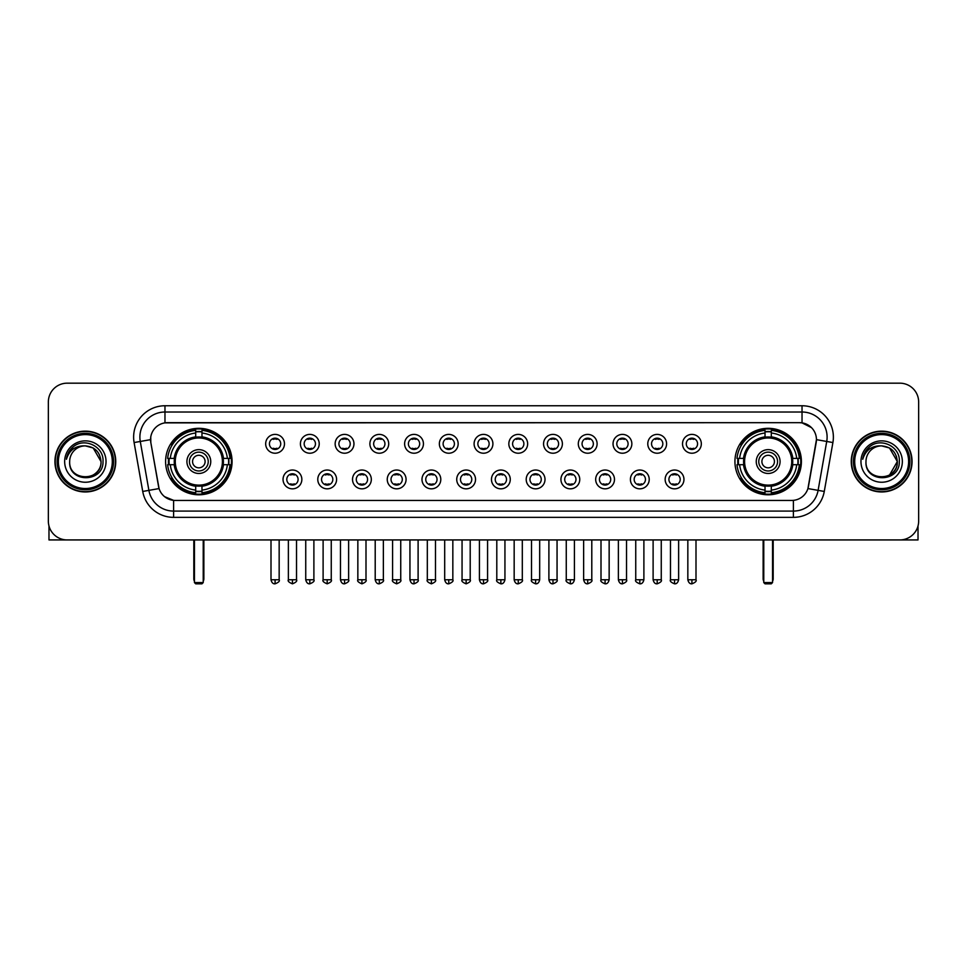 <?xml version="1.0" encoding="UTF-8"?>
<svg xmlns="http://www.w3.org/2000/svg" width="967" height="967" viewBox="0 0 967 967"><rect width="100%" height="100%" fill="white"/><g stroke="black" fill="none" stroke-linecap="round" stroke-linejoin="round"><path stroke-width="1.45" d="M734.932 461.549A33.229 33.229 0 0 0 768.161 494.79A33.229 33.229 0 0 0 801.401 461.549A33.229 33.229 0 0 0 768.161 428.321A33.229 33.229 0 0 0 734.932 461.549M165.599 461.549A33.229 33.229 0 0 0 198.839 494.79A33.229 33.229 0 0 0 232.068 461.549A33.229 33.229 0 0 0 198.839 428.321A33.229 33.229 0 0 0 165.599 461.549M301.849 479.427A9.404 9.404 0 0 1 292.445 488.831A9.404 9.404 0 0 1 283.041 479.427A9.404 9.404 0 0 1 292.445 470.022A9.404 9.404 0 0 1 301.849 479.427M286.8 479.427A5.645 5.645 0 0 0 292.445 485.071A5.645 5.645 0 0 0 298.09 479.427A5.645 5.645 0 0 0 292.445 473.782A5.645 5.645 0 0 0 286.8 479.427M336.589 479.427A9.404 9.404 0 0 1 327.184 488.831A9.404 9.404 0 0 1 317.78 479.427A9.404 9.404 0 0 1 327.184 470.022A9.404 9.404 0 0 1 336.589 479.427M321.54 479.427A5.645 5.645 0 0 0 327.184 485.071A5.645 5.645 0 0 0 332.829 479.427A5.645 5.645 0 0 0 327.184 473.782A5.645 5.645 0 0 0 321.54 479.427M371.328 479.427A9.404 9.404 0 0 1 361.924 488.831A9.404 9.404 0 0 1 352.52 479.427A9.404 9.404 0 0 1 361.924 470.022A9.404 9.404 0 0 1 371.328 479.427M356.279 479.427A5.645 5.645 0 0 0 361.924 485.071A5.645 5.645 0 0 0 367.569 479.427A5.645 5.645 0 0 0 361.924 473.782A5.645 5.645 0 0 0 356.279 479.427M406.067 479.427A9.404 9.404 0 0 1 396.663 488.831A9.404 9.404 0 0 1 387.247 479.427A9.404 9.404 0 0 1 396.663 470.022A9.404 9.404 0 0 1 406.067 479.427M391.019 479.427A5.645 5.645 0 0 0 396.663 485.071A5.645 5.645 0 0 0 402.296 479.427A5.645 5.645 0 0 0 396.663 473.782A5.645 5.645 0 0 0 391.019 479.427M440.795 479.427A9.404 9.404 0 0 1 431.391 488.831A9.404 9.404 0 0 1 421.987 479.427A9.404 9.404 0 0 1 431.391 470.022A9.404 9.404 0 0 1 440.795 479.427M425.746 479.427A5.645 5.645 0 0 0 431.391 485.071A5.645 5.645 0 0 0 437.036 479.427A5.645 5.645 0 0 0 431.391 473.782A5.645 5.645 0 0 0 425.746 479.427M475.534 479.427A9.404 9.404 0 0 1 466.13 488.831A9.404 9.404 0 0 1 456.726 479.427A9.404 9.404 0 0 1 466.13 470.022A9.404 9.404 0 0 1 475.534 479.427M460.485 479.427A5.645 5.645 0 0 0 466.13 485.071A5.645 5.645 0 0 0 471.775 479.427A5.645 5.645 0 0 0 466.13 473.782A5.645 5.645 0 0 0 460.485 479.427M510.274 479.427A9.404 9.404 0 0 1 500.87 488.831A9.404 9.404 0 0 1 491.466 479.427A9.404 9.404 0 0 1 500.87 470.022A9.404 9.404 0 0 1 510.274 479.427M495.225 479.427A5.645 5.645 0 0 0 500.87 485.071A5.645 5.645 0 0 0 506.515 479.427A5.645 5.645 0 0 0 500.87 473.782A5.645 5.645 0 0 0 495.225 479.427M545.013 479.427A9.404 9.404 0 0 1 535.609 488.831A9.404 9.404 0 0 1 526.205 479.427A9.404 9.404 0 0 1 535.609 470.022A9.404 9.404 0 0 1 545.013 479.427M529.964 479.427A5.645 5.645 0 0 0 535.609 485.071A5.645 5.645 0 0 0 541.254 479.427A5.645 5.645 0 0 0 535.609 473.782A5.645 5.645 0 0 0 529.964 479.427M579.753 479.427A9.404 9.404 0 0 1 570.337 488.831A9.404 9.404 0 0 1 560.933 479.427A9.404 9.404 0 0 1 570.337 470.022A9.404 9.404 0 0 1 579.753 479.427M564.704 479.427A5.645 5.645 0 0 0 570.337 485.071A5.645 5.645 0 0 0 575.981 479.427A5.645 5.645 0 0 0 570.337 473.782A5.645 5.645 0 0 0 564.704 479.427M614.48 479.427A9.404 9.404 0 0 1 605.076 488.831A9.404 9.404 0 0 1 595.672 479.427A9.404 9.404 0 0 1 605.076 470.022A9.404 9.404 0 0 1 614.48 479.427M599.431 479.427A5.645 5.645 0 0 0 605.076 485.071A5.645 5.645 0 0 0 610.721 479.427A5.645 5.645 0 0 0 605.076 473.782A5.645 5.645 0 0 0 599.431 479.427M649.22 479.427A9.404 9.404 0 0 1 639.816 488.831A9.404 9.404 0 0 1 630.411 479.427A9.404 9.404 0 0 1 639.816 470.022A9.404 9.404 0 0 1 649.22 479.427M634.171 479.427A5.645 5.645 0 0 0 639.816 485.071A5.645 5.645 0 0 0 645.46 479.427A5.645 5.645 0 0 0 639.816 473.782A5.645 5.645 0 0 0 634.171 479.427M683.959 479.427A9.404 9.404 0 0 1 674.555 488.831A9.404 9.404 0 0 1 665.151 479.427A9.404 9.404 0 0 1 674.555 470.022A9.404 9.404 0 0 1 683.959 479.427M668.91 479.427A5.645 5.645 0 0 0 674.555 485.071A5.645 5.645 0 0 0 680.2 479.427A5.645 5.645 0 0 0 674.555 473.782A5.645 5.645 0 0 0 668.91 479.427M284.479 443.805A9.404 9.404 0 0 1 275.075 453.221A9.404 9.404 0 0 1 265.671 443.805A9.404 9.404 0 0 1 275.075 434.401A9.404 9.404 0 0 1 284.479 443.805M269.43 443.805A5.645 5.645 0 0 0 275.075 449.45A5.645 5.645 0 0 0 280.72 443.805A5.645 5.645 0 0 0 275.075 438.172A5.645 5.645 0 0 0 269.43 443.805M319.219 443.805A9.404 9.404 0 0 1 309.815 453.221A9.404 9.404 0 0 1 300.411 443.805A9.404 9.404 0 0 1 309.815 434.401A9.404 9.404 0 0 1 319.219 443.805M304.17 443.805A5.645 5.645 0 0 0 309.815 449.45A5.645 5.645 0 0 0 315.46 443.805A5.645 5.645 0 0 0 309.815 438.172A5.645 5.645 0 0 0 304.17 443.805M353.958 443.805A9.404 9.404 0 0 1 344.554 453.221A9.404 9.404 0 0 1 335.15 443.805A9.404 9.404 0 0 1 344.554 434.401A9.404 9.404 0 0 1 353.958 443.805M338.909 443.805A5.645 5.645 0 0 0 344.554 449.45A5.645 5.645 0 0 0 350.199 443.805A5.645 5.645 0 0 0 344.554 438.172A5.645 5.645 0 0 0 338.909 443.805M388.698 443.805A9.404 9.404 0 0 1 379.294 453.221A9.404 9.404 0 0 1 369.89 443.805A9.404 9.404 0 0 1 379.294 434.401A9.404 9.404 0 0 1 388.698 443.805M373.649 443.805A5.645 5.645 0 0 0 379.294 449.45A5.645 5.645 0 0 0 384.939 443.805A5.645 5.645 0 0 0 379.294 438.172A5.645 5.645 0 0 0 373.649 443.805M423.437 443.805A9.404 9.404 0 0 1 414.021 453.221A9.404 9.404 0 0 1 404.617 443.805A9.404 9.404 0 0 1 414.021 434.401A9.404 9.404 0 0 1 423.437 443.805M408.388 443.805A5.645 5.645 0 0 0 414.021 449.45A5.645 5.645 0 0 0 419.666 443.805A5.645 5.645 0 0 0 414.021 438.172A5.645 5.645 0 0 0 408.388 443.805M458.165 443.805A9.404 9.404 0 0 1 448.761 453.221A9.404 9.404 0 0 1 439.356 443.805A9.404 9.404 0 0 1 448.761 434.401A9.404 9.404 0 0 1 458.165 443.805M443.116 443.805A5.645 5.645 0 0 0 448.761 449.45A5.645 5.645 0 0 0 454.405 443.805A5.645 5.645 0 0 0 448.761 438.172A5.645 5.645 0 0 0 443.116 443.805M492.904 443.805A9.404 9.404 0 0 1 483.5 453.221A9.404 9.404 0 0 1 474.096 443.805A9.404 9.404 0 0 1 483.5 434.401A9.404 9.404 0 0 1 492.904 443.805M477.855 443.805A5.645 5.645 0 0 0 483.5 449.45A5.645 5.645 0 0 0 489.145 443.805A5.645 5.645 0 0 0 483.5 438.172A5.645 5.645 0 0 0 477.855 443.805M527.644 443.805A9.404 9.404 0 0 1 518.239 453.221A9.404 9.404 0 0 1 508.835 443.805A9.404 9.404 0 0 1 518.239 434.401A9.404 9.404 0 0 1 527.644 443.805M512.595 443.805A5.645 5.645 0 0 0 518.239 449.45A5.645 5.645 0 0 0 523.884 443.805A5.645 5.645 0 0 0 518.239 438.172A5.645 5.645 0 0 0 512.595 443.805M562.383 443.805A9.404 9.404 0 0 1 552.979 453.221A9.404 9.404 0 0 1 543.563 443.805A9.404 9.404 0 0 1 552.979 434.401A9.404 9.404 0 0 1 562.383 443.805M547.334 443.805A5.645 5.645 0 0 0 552.979 449.45A5.645 5.645 0 0 0 558.612 443.805A5.645 5.645 0 0 0 552.979 438.172A5.645 5.645 0 0 0 547.334 443.805M597.11 443.805A9.404 9.404 0 0 1 587.706 453.221A9.404 9.404 0 0 1 578.302 443.805A9.404 9.404 0 0 1 587.706 434.401A9.404 9.404 0 0 1 597.11 443.805M582.061 443.805A5.645 5.645 0 0 0 587.706 449.45A5.645 5.645 0 0 0 593.351 443.805A5.645 5.645 0 0 0 587.706 438.172A5.645 5.645 0 0 0 582.061 443.805M631.85 443.805A9.404 9.404 0 0 1 622.446 453.221A9.404 9.404 0 0 1 613.042 443.805A9.404 9.404 0 0 1 622.446 434.401A9.404 9.404 0 0 1 631.85 443.805M616.801 443.805A5.645 5.645 0 0 0 622.446 449.45A5.645 5.645 0 0 0 628.091 443.805A5.645 5.645 0 0 0 622.446 438.172A5.645 5.645 0 0 0 616.801 443.805M666.589 443.805A9.404 9.404 0 0 1 657.185 453.221A9.404 9.404 0 0 1 647.781 443.805A9.404 9.404 0 0 1 657.185 434.401A9.404 9.404 0 0 1 666.589 443.805M651.54 443.805A5.645 5.645 0 0 0 657.185 449.45A5.645 5.645 0 0 0 662.83 443.805A5.645 5.645 0 0 0 657.185 438.172A5.645 5.645 0 0 0 651.54 443.805M701.329 443.805A9.404 9.404 0 0 1 691.925 453.221A9.404 9.404 0 0 1 682.521 443.805A9.404 9.404 0 0 1 691.925 434.401A9.404 9.404 0 0 1 701.329 443.805M686.28 443.805A5.645 5.645 0 0 0 691.925 449.45A5.645 5.645 0 0 0 697.57 443.805A5.645 5.645 0 0 0 691.925 438.172A5.645 5.645 0 0 0 686.28 443.805M142.729 491.454L134.099 442.548A31.355 31.355 0 0 1 164.97 405.753L802.03 405.753A31.355 31.355 0 0 1 832.901 442.548L824.271 491.454A31.355 31.355 0 0 1 793.399 517.357L173.601 517.357A31.355 31.355 0 0 1 142.729 491.454L148.894 490.366L140.275 441.46A25.082 25.082 0 0 1 164.97 412.015L802.03 412.015A25.082 25.082 0 0 1 826.725 441.46L818.106 490.366A25.082 25.082 0 0 1 793.399 511.084L173.601 511.084A25.082 25.082 0 0 1 148.894 490.366L159.071 488.565L150.816 442.548A16.935 16.935 0 0 1 167.484 422.676L799.516 422.676A16.935 16.935 0 0 1 816.184 442.548L808.448 486.437A16.935 16.935 0 0 1 791.78 500.435L175.22 500.435A16.935 16.935 0 0 1 158.552 486.437L150.816 442.548L150.743 437.096M168.584 464.692A30.412 30.412 0 0 1 168.584 458.418M737.918 464.692A30.412 30.412 0 0 1 737.918 458.418M54.938 461.549A30.412 30.412 0 0 0 85.35 491.961A30.412 30.412 0 0 0 115.75 461.549A30.412 30.412 0 0 0 85.35 431.149A30.412 30.412 0 0 0 54.938 461.549M851.25 461.549A30.412 30.412 0 0 0 881.65 491.961A30.412 30.412 0 0 0 912.062 461.549A30.412 30.412 0 0 0 881.65 431.149A30.412 30.412 0 0 0 851.25 461.549M164.97 405.753L164.97 422.869L799.516 422.676L802.03 422.869L811.482 427.632M791.78 500.435L175.22 500.435M173.601 517.357L173.601 500.35L164.559 496.651M832.901 442.548L816.45 439.647L807.928 488.565L824.271 491.454M918.65 401.982A18.808 18.808 0 0 0 899.842 383.174L67.158 383.174A18.808 18.808 0 0 0 48.35 401.982L48.35 521.116A18.808 18.808 0 0 0 67.158 539.937L899.842 539.937A18.808 18.808 0 0 0 918.65 521.116L918.65 401.982L918.65 521.116M48.35 401.982L48.35 521.116M899.842 383.174L67.158 383.174M67.158 539.937L899.842 539.937M48.979 525.939L48.979 539.937L121.709 539.937M112.305 461.549A26.967 26.967 0 0 0 85.35 434.594A26.967 26.967 0 0 0 58.383 461.549A26.967 26.967 0 0 0 85.35 488.516A26.967 26.967 0 0 0 112.305 461.549M113.562 461.549A28.212 28.212 0 0 0 85.35 433.337A28.212 28.212 0 0 0 57.126 461.549A28.212 28.212 0 0 0 85.35 489.773A28.212 28.212 0 0 0 113.562 461.549M115.436 461.549A30.098 30.098 0 0 0 85.35 431.463A30.098 30.098 0 0 0 55.252 461.549A30.098 30.098 0 0 0 85.35 491.647A30.098 30.098 0 0 0 115.436 461.549M101.015 461.549C100.084 452.036 94.863 446.802 85.35 445.884L93.183 447.975L101.015 461.549L93.183 447.975L85.35 445.884L93.183 447.975L101.015 461.549L93.183 447.975L85.35 445.884L93.183 447.975L101.015 461.549C101.982 481.771 68.705 481.771 69.672 461.549C68.27 483.307 103.735 482.823 102.998 461.549C104.158 446.621 84.6 437.132 73.323 446.754C69.394 450.042 67.086 454.212 66.409 459.277C69.37 449.933 75.68 445.473 85.35 445.884L93.183 447.975L101.015 461.549C101.982 481.771 68.705 481.771 69.672 461.549C68.705 481.771 101.982 481.771 101.015 461.549C101.982 481.771 68.705 481.771 69.672 461.549C68.705 481.771 101.982 481.771 101.015 461.549C101.982 481.771 68.705 481.771 69.672 461.549C68.705 481.771 101.982 481.771 101.015 461.549C101.982 481.771 68.705 481.771 69.672 461.549C68.705 481.771 101.982 481.771 101.015 461.549C101.982 481.771 68.705 481.771 69.672 461.549C68.705 481.771 101.982 481.771 101.015 461.549C101.982 481.771 68.705 481.771 69.672 461.549C68.705 481.771 101.982 481.771 101.015 461.549C101.982 481.771 68.705 481.771 69.672 461.549A15.677 15.677 0 0 1 85.35 445.884L93.183 447.975L101.015 461.549C101.644 473.721 86.003 481.808 76.453 474.471M64.656 461.549A20.694 20.694 0 0 0 85.35 482.243A20.694 20.694 0 0 0 106.032 461.549A20.694 20.694 0 0 0 85.35 440.867A20.694 20.694 0 0 0 64.656 461.549M73.323 446.754L68.693 452.254M68.415 452.786L68.826 452.024L68.415 452.786M223.208 464.692A24.574 24.574 0 0 0 201.97 437.181L201.97 437.181A24.574 24.574 0 0 0 174.459 464.692A24.574 24.574 0 0 0 223.208 464.692L223.208 464.692A24.574 24.574 0 0 1 201.97 485.93L201.97 490.1A28.72 28.72 0 0 0 227.378 464.692L230.025 464.692A31.355 31.355 0 0 1 201.97 492.747L201.97 490.1M169.213 464.692A29.784 29.784 0 0 1 169.213 458.418M201.97 431.935A29.784 29.784 0 0 0 195.697 431.935M228.454 458.418A29.784 29.784 0 0 1 228.454 464.692M227.378 458.418L230.025 458.418A31.355 31.355 0 0 0 201.97 430.363L201.97 436.879A24.876 24.876 0 0 1 223.51 458.418L227.378 458.418A28.72 28.72 0 0 0 201.97 433.011M170.289 464.692L167.642 464.692A31.355 31.355 0 0 0 195.697 492.747L195.697 486.232A24.876 24.876 0 0 1 174.157 464.692L170.289 464.692A28.72 28.72 0 0 0 195.697 490.1M227.378 464.692L223.51 464.692A24.876 24.876 0 0 1 201.97 486.232L201.97 485.93M174.459 464.692L174.459 464.692A24.574 24.574 0 0 0 195.697 485.93M201.97 491.176A29.784 29.784 0 0 1 195.697 491.176M195.697 433.011L195.697 430.363A31.355 31.355 0 0 0 167.642 458.418L174.157 458.418A24.876 24.876 0 0 1 195.697 436.879L195.697 433.011A28.72 28.72 0 0 0 170.289 458.418M222.41 461.549A23.571 23.571 0 0 1 198.839 485.132A23.571 23.571 0 0 1 175.257 461.549A23.571 23.571 0 0 1 198.839 437.978A23.571 23.571 0 0 1 222.41 461.549M210.746 461.549A11.918 11.918 0 0 0 198.839 449.643A11.918 11.918 0 0 0 186.921 461.549A11.918 11.918 0 0 0 198.839 473.467A11.918 11.918 0 0 0 210.746 461.549M208.243 461.549A9.404 9.404 0 0 0 198.839 452.145A9.404 9.404 0 0 0 189.423 461.549A9.404 9.404 0 0 0 198.839 470.965A9.404 9.404 0 0 0 208.243 461.549M205.101 461.549A6.273 6.273 0 0 1 198.839 467.823A6.273 6.273 0 0 1 192.566 461.549A6.273 6.273 0 0 1 198.839 455.288A6.273 6.273 0 0 1 205.101 461.549A6.273 6.273 0 0 1 198.839 467.823A6.273 6.273 0 0 1 192.566 461.549A6.273 6.273 0 0 1 198.839 455.288A6.273 6.273 0 0 1 205.101 461.549M172.452 444.627L170.966 444.627A32.6 32.6 0 0 1 231.439 461.549A32.6 32.6 0 0 1 170.966 478.484L172.452 478.484M194.44 539.937L194.44 582.569L203.227 582.569L203.227 539.937M194.44 582.569L195.697 583.826L201.97 583.826L203.227 582.569M792.541 464.692A24.574 24.574 0 0 0 771.303 437.181L771.303 437.181A24.574 24.574 0 0 0 743.792 464.692A24.574 24.574 0 0 0 792.541 464.692L792.541 464.692A24.574 24.574 0 0 1 771.303 485.93L771.303 490.1A28.72 28.72 0 0 0 796.711 464.692L799.358 464.692A31.355 31.355 0 0 1 771.303 492.747L771.303 490.1M738.546 464.692A29.784 29.784 0 0 1 738.546 458.418M771.303 431.935A29.784 29.784 0 0 0 765.03 431.935M797.787 458.418A29.784 29.784 0 0 1 797.787 464.692M796.711 458.418L799.358 458.418A31.355 31.355 0 0 0 771.303 430.363L771.303 436.879A24.876 24.876 0 0 1 792.843 458.418L796.711 458.418A28.72 28.72 0 0 0 771.303 433.011M739.622 464.692L736.975 464.692A31.355 31.355 0 0 0 765.03 492.747L765.03 486.232A24.876 24.876 0 0 1 743.49 464.692L739.622 464.692A28.72 28.72 0 0 0 765.03 490.1M796.711 464.692L792.843 464.692A24.876 24.876 0 0 1 771.303 486.232L771.303 485.93M743.792 464.692L743.792 464.692A24.574 24.574 0 0 0 765.03 485.93M771.303 491.176A29.784 29.784 0 0 1 765.03 491.176M765.03 433.011L765.03 430.363A31.355 31.355 0 0 0 736.975 458.418L743.49 458.418A24.876 24.876 0 0 1 765.03 436.879L765.03 433.011A28.72 28.72 0 0 0 739.622 458.418M791.743 461.549A23.571 23.571 0 0 1 768.161 485.132A23.571 23.571 0 0 1 744.59 461.549A23.571 23.571 0 0 1 768.161 437.978A23.571 23.571 0 0 1 791.743 461.549M780.079 461.549A11.918 11.918 0 0 0 768.161 449.643A11.918 11.918 0 0 0 756.254 461.549A11.918 11.918 0 0 0 768.161 473.467A11.918 11.918 0 0 0 780.079 461.549M777.577 461.549A9.404 9.404 0 0 0 768.161 452.145A9.404 9.404 0 0 0 758.757 461.549A9.404 9.404 0 0 0 768.161 470.965A9.404 9.404 0 0 0 777.577 461.549M774.434 461.549A6.273 6.273 0 0 1 768.161 467.823A6.273 6.273 0 0 1 761.899 461.549A6.273 6.273 0 0 1 768.161 455.288A6.273 6.273 0 0 1 774.434 461.549A6.273 6.273 0 0 1 768.161 467.823A6.273 6.273 0 0 1 761.899 461.549A6.273 6.273 0 0 1 768.161 455.288A6.273 6.273 0 0 1 774.434 461.549M741.774 444.627L740.299 444.627A32.6 32.6 0 0 1 800.773 461.549A32.6 32.6 0 0 1 740.299 478.484L741.774 478.484M763.773 539.937L763.773 582.569L772.56 582.569L772.56 539.937M763.773 582.569L765.03 583.826L771.303 583.826L772.56 582.569M273.202 449.135L273.202 448.241A4.811 4.811 0 0 0 276.961 448.241L276.961 449.135M276.961 438.486L276.961 439.381A4.811 4.811 0 0 0 273.202 439.381L273.202 438.486M307.941 449.135L307.941 448.241A4.811 4.811 0 0 0 311.7 448.241L311.7 449.135M311.7 438.486L311.7 439.381A4.811 4.811 0 0 0 307.941 439.381L307.941 438.486M342.669 449.135L342.669 448.241A4.811 4.811 0 0 0 346.44 448.241L346.44 449.135M346.44 438.486L346.44 439.381A4.811 4.811 0 0 0 342.669 439.381L342.669 438.486M377.408 449.135L377.408 448.241A4.811 4.811 0 0 0 381.167 448.241L381.167 449.135M381.167 438.486L381.167 439.381A4.811 4.811 0 0 0 377.408 439.381L377.408 438.486M412.147 449.135L412.147 448.241A4.811 4.811 0 0 0 415.907 448.241L415.907 449.135M415.907 438.486L415.907 439.381A4.811 4.811 0 0 0 412.147 439.381L412.147 438.486M446.887 449.135L446.887 448.241A4.811 4.811 0 0 0 450.646 448.241L450.646 449.135M450.646 438.486L450.646 439.381A4.811 4.811 0 0 0 446.887 439.381L446.887 438.486M481.614 449.135L481.614 448.241A4.811 4.811 0 0 0 485.386 448.241L485.386 449.135M485.386 438.486L485.386 439.381A4.811 4.811 0 0 0 481.614 439.381L481.614 438.486M516.354 449.135L516.354 448.241A4.811 4.811 0 0 0 520.113 448.241L520.113 449.135M520.113 438.486L520.113 439.381A4.811 4.811 0 0 0 516.354 439.381L516.354 438.486M551.093 449.135L551.093 448.241A4.811 4.811 0 0 0 554.853 448.241L554.853 449.135M554.853 438.486L554.853 439.381A4.811 4.811 0 0 0 551.093 439.381L551.093 438.486M585.833 449.135L585.833 448.241A4.811 4.811 0 0 0 589.592 448.241L589.592 449.135M589.592 438.486L589.592 439.381A4.811 4.811 0 0 0 585.833 439.381L585.833 438.486M620.56 449.135L620.56 448.241A4.811 4.811 0 0 0 624.331 448.241L624.331 449.135M624.331 438.486L624.331 439.381A4.811 4.811 0 0 0 620.56 439.381L620.56 438.486M655.3 449.135L655.3 448.241A4.811 4.811 0 0 0 659.059 448.241L659.059 449.135M659.059 438.486L659.059 439.381A4.811 4.811 0 0 0 655.3 439.381L655.3 438.486M690.039 449.135L690.039 448.241A4.811 4.811 0 0 0 693.798 448.241L693.798 449.135M693.798 438.486L693.798 439.381A4.811 4.811 0 0 0 690.039 439.381L690.039 438.486M290.571 484.745L290.571 483.851A4.811 4.811 0 0 0 294.331 483.851L294.331 484.745M294.331 474.108L294.331 475.002A4.811 4.811 0 0 0 290.571 475.002L290.571 474.108M325.299 484.745L325.299 483.851A4.811 4.811 0 0 0 329.07 483.851L329.07 484.745M329.07 474.108L329.07 475.002A4.811 4.811 0 0 0 325.299 475.002L325.299 474.108M360.038 484.745L360.038 483.851A4.811 4.811 0 0 0 363.797 483.851L363.797 484.745M363.797 474.108L363.797 475.002A4.811 4.811 0 0 0 360.038 475.002L360.038 474.108M394.778 484.745L394.778 483.851A4.811 4.811 0 0 0 398.537 483.851L398.537 484.745M398.537 474.108L398.537 475.002A4.811 4.811 0 0 0 394.778 475.002L394.778 474.108M429.517 484.745L429.517 483.851A4.811 4.811 0 0 0 433.276 483.851L433.276 484.745M433.276 474.108L433.276 475.002A4.811 4.811 0 0 0 429.517 475.002L429.517 474.108M464.245 484.745L464.245 483.851A4.811 4.811 0 0 0 468.016 483.851L468.016 484.745M468.016 474.108L468.016 475.002A4.811 4.811 0 0 0 464.245 475.002L464.245 474.108M498.984 484.745L498.984 483.851A4.811 4.811 0 0 0 502.755 483.851L502.755 484.745M502.755 474.108L502.755 475.002A4.811 4.811 0 0 0 498.984 475.002L498.984 474.108M533.724 484.745L533.724 483.851A4.811 4.811 0 0 0 537.483 483.851L537.483 484.745M537.483 474.108L537.483 475.002A4.811 4.811 0 0 0 533.724 475.002L533.724 474.108M568.463 484.745L568.463 483.851A4.811 4.811 0 0 0 572.222 483.851L572.222 484.745M572.222 474.108L572.222 475.002A4.811 4.811 0 0 0 568.463 475.002L568.463 474.108M603.203 484.745L603.203 483.851A4.811 4.811 0 0 0 606.962 483.851L606.962 484.745M606.962 474.108L606.962 475.002A4.811 4.811 0 0 0 603.203 475.002L603.203 474.108M637.93 484.745L637.93 483.851A4.811 4.811 0 0 0 641.701 483.851L641.701 484.745M641.701 474.108L641.701 475.002A4.811 4.811 0 0 0 637.93 475.002L637.93 474.108M672.669 484.745L672.669 483.851A4.811 4.811 0 0 0 676.429 483.851L676.429 484.745M676.429 474.108L676.429 475.002A4.811 4.811 0 0 0 672.669 475.002L672.669 474.108M918.021 525.939L918.021 539.937L845.291 539.937M908.617 461.549A26.967 26.967 0 0 0 881.65 434.594A26.967 26.967 0 0 0 854.695 461.549A26.967 26.967 0 0 0 881.65 488.516A26.967 26.967 0 0 0 908.617 461.549M909.874 461.549A28.212 28.212 0 0 0 881.65 433.337A28.212 28.212 0 0 0 853.438 461.549A28.212 28.212 0 0 0 881.65 489.773A28.212 28.212 0 0 0 909.874 461.549M911.748 461.549A30.098 30.098 0 0 0 881.65 431.463A30.098 30.098 0 0 0 851.564 461.549A30.098 30.098 0 0 0 881.65 491.647A30.098 30.098 0 0 0 911.748 461.549M896.409 456.243L897.328 461.549L889.495 447.975L881.65 445.884L889.495 447.975L897.328 461.549L889.495 447.975L881.65 445.884L889.495 447.975L897.328 461.549L889.495 447.975L881.65 445.884L889.495 447.975L897.328 461.549C898.295 481.771 865.018 481.771 865.985 461.549C864.583 483.307 900.047 482.823 899.31 461.549C900.47 446.621 880.913 437.132 869.635 446.754C865.707 450.042 863.398 454.212 862.721 459.277C865.683 449.933 871.992 445.473 881.65 445.884L889.495 447.975L897.328 461.549C898.295 481.771 865.018 481.771 865.985 461.549C865.018 481.771 898.295 481.771 897.328 461.549L889.495 475.135L897.328 461.549C898.295 481.771 865.018 481.771 865.985 461.549C865.018 481.771 898.295 481.771 897.328 461.549C898.295 481.771 865.018 481.771 865.985 461.549C865.018 481.771 898.295 481.771 897.328 461.549C898.295 481.771 865.018 481.771 865.985 461.549C865.018 481.771 898.295 481.771 897.328 461.549C898.295 481.771 865.018 481.771 865.985 461.549C865.018 481.771 898.295 481.771 897.328 461.549C898.295 481.771 865.018 481.771 865.985 461.549A15.677 15.677 0 0 1 881.65 445.884L889.495 447.975L897.328 461.549C897.956 473.721 882.315 481.808 872.766 474.471M881.65 445.884C891.175 446.802 896.397 452.036 897.328 461.549M860.968 461.549A20.694 20.694 0 0 0 881.65 482.243A20.694 20.694 0 0 0 902.344 461.549A20.694 20.694 0 0 0 881.65 440.867A20.694 20.694 0 0 0 860.968 461.549M869.635 446.754L865.006 452.254M864.728 452.786L865.139 452.024M802.03 405.753L802.03 422.869M134.099 442.548L140.275 441.46A25.082 25.082 0 0 1 139.889 437.096M140.275 441.46L150.55 439.647M793.399 500.35L793.399 517.357M193.823 539.937L193.823 578.81L194.44 578.81M198.839 467.823A6.273 6.273 0 0 1 192.566 461.549A6.273 6.273 0 0 1 198.839 455.288M203.227 578.81L203.856 578.81L203.856 539.937M195.697 491.454A30.062 30.062 0 0 0 201.97 491.454M228.732 464.692A30.062 30.062 0 0 0 228.732 458.418M201.97 431.657A30.062 30.062 0 0 0 195.697 431.657M763.144 539.937L763.144 578.81L763.773 578.81M772.56 578.81L773.177 578.81L773.177 539.937M765.03 491.454A30.062 30.062 0 0 0 771.303 491.454M798.065 464.692A30.062 30.062 0 0 0 798.065 458.418M771.303 431.657A30.062 30.062 0 0 0 765.03 431.657M275.075 579.753L271.002 579.753C271.715 582.654 273.069 584.008 275.075 583.826L275.075 579.753L279.161 579.753L279.161 539.937M309.815 579.753L305.741 579.753C306.454 582.654 307.808 584.008 309.815 583.826L309.815 579.753L313.888 579.753L313.888 539.937M344.554 579.753L340.481 579.753C341.194 582.654 342.548 584.008 344.554 583.826L344.554 579.753L348.628 579.753L348.628 539.937M379.294 579.753L375.208 579.753C375.921 582.654 377.287 584.008 379.294 583.826L379.294 579.753L383.367 579.753L383.367 539.937M414.021 579.753L409.948 579.753C410.661 582.654 412.027 584.008 414.021 583.826L414.021 579.753L418.107 579.753L418.107 539.937M448.761 579.753L444.687 579.753C445.4 582.654 446.754 584.008 448.761 583.826L448.761 579.753L452.834 579.753L452.834 539.937M483.5 579.753L479.427 579.753C480.14 582.654 481.493 584.008 483.5 583.826L483.5 579.753L487.573 579.753L487.573 539.937M518.239 579.753L514.166 579.753C514.867 582.654 516.233 584.008 518.239 583.826L518.239 579.753L522.313 579.753L522.313 539.937M552.979 579.753L548.893 579.753C549.607 582.654 550.972 584.008 552.979 583.826L552.979 579.753L557.052 579.753L557.052 539.937M587.706 579.753L583.633 579.753C584.346 582.654 585.7 584.008 587.706 583.826L587.706 579.753L591.792 579.753L591.792 539.937M622.446 579.753L618.372 579.753C619.085 582.654 620.439 584.008 622.446 583.826L622.446 579.753L626.519 579.753L626.519 539.937M657.185 579.753L653.112 579.753C653.825 582.654 655.179 584.008 657.185 583.826L657.185 579.753L661.259 579.753L661.259 539.937M691.925 579.753L687.839 579.753C688.552 582.654 689.918 584.008 691.925 583.826L691.925 579.753L695.998 579.753L695.998 539.937M292.445 579.753L288.371 579.753C287.55 581.046 288.903 582.412 292.445 583.826L292.445 579.753L296.518 579.753L296.518 539.937M327.184 579.753L323.111 579.753C322.277 581.046 323.643 582.412 327.184 583.826L327.184 579.753L331.258 579.753L331.258 539.937M361.924 579.753L357.85 579.753C357.016 581.046 358.382 582.412 361.924 583.826L361.924 579.753L365.997 579.753L365.997 539.937M396.663 579.753L392.578 579.753C391.756 581.046 393.11 582.412 396.663 583.826L396.663 579.753L400.737 579.753L400.737 539.937M431.391 579.753L427.317 579.753C426.495 581.046 427.849 582.412 431.391 583.826L431.391 579.753L435.476 579.753L435.476 539.937M466.13 579.753L462.057 579.753C461.235 581.046 462.589 582.412 466.13 583.826L466.13 579.753L470.204 579.753L470.204 539.937M500.87 579.753L496.796 579.753C495.962 581.046 497.328 582.412 500.87 583.826L500.87 579.753L504.943 579.753L504.943 539.937M535.609 579.753L531.524 579.753C530.702 581.046 532.055 582.412 535.609 583.826L535.609 579.753L539.683 579.753L539.683 539.937M570.337 579.753L566.263 579.753C565.441 581.046 566.795 582.412 570.337 583.826L570.337 579.753L574.422 579.753L574.422 539.937M605.076 579.753L601.003 579.753C600.181 581.046 601.534 582.412 605.076 583.826L605.076 579.753L609.15 579.753L609.15 539.937M639.816 579.753L635.742 579.753C634.908 581.046 636.274 582.412 639.816 583.826L639.816 579.753L643.889 579.753L643.889 539.937M674.555 579.753L670.482 579.753C669.648 581.046 671.013 582.412 674.555 583.826L674.555 579.753L678.629 579.753L678.629 539.937M193.823 578.81A5.016 5.016 0 0 0 194.44 581.24M203.227 581.24A5.016 5.016 0 0 0 203.856 578.81M763.144 578.81A5.016 5.016 0 0 0 763.773 581.24M772.56 581.24A5.016 5.016 0 0 0 773.177 578.81M271.002 579.753L271.002 539.937M279.161 579.753C279.983 581.046 278.629 582.412 275.075 583.826M305.741 579.753L305.741 539.937M313.888 579.753C314.722 581.046 313.356 582.412 309.815 583.826M340.481 579.753L340.481 539.937M348.628 579.753C349.45 581.046 348.096 582.412 344.554 583.826M375.208 579.753L375.208 539.937M383.367 579.753C384.189 581.046 382.835 582.412 379.294 583.826M409.948 579.753L409.948 539.937M418.107 579.753C418.929 581.046 417.575 582.412 414.021 583.826M444.687 579.753L444.687 539.937M452.834 579.753C453.668 581.046 452.302 582.412 448.761 583.826M479.427 579.753L479.427 539.937M487.573 579.753C488.408 581.046 487.042 582.412 483.5 583.826M514.166 579.753L514.166 539.937M522.313 579.753C523.135 581.046 521.781 582.412 518.239 583.826M548.893 579.753L548.893 539.937M557.052 579.753C557.874 581.046 556.521 582.412 552.979 583.826M583.633 579.753L583.633 539.937M591.792 579.753C592.614 581.046 591.26 582.412 587.706 583.826M618.372 579.753L618.372 539.937M626.519 579.753C627.353 581.046 625.987 582.412 622.446 583.826M653.112 579.753L653.112 539.937M661.259 579.753C662.081 581.046 660.727 582.412 657.185 583.826M687.839 579.753L687.839 539.937M695.998 579.753C696.82 581.046 695.466 582.412 691.925 583.826M288.371 579.753L288.371 539.937M296.518 579.753C297.353 581.046 295.987 582.412 292.445 583.826M323.111 579.753L323.111 539.937M331.258 579.753C332.092 581.046 330.726 582.412 327.184 583.826M357.85 579.753L357.85 539.937M365.997 579.753C366.819 581.046 365.466 582.412 361.924 583.826M392.578 579.753L392.578 539.937M400.737 579.753C401.559 581.046 400.205 582.412 396.663 583.826M427.317 579.753L427.317 539.937M435.476 579.753C436.298 581.046 434.945 582.412 431.391 583.826M462.057 579.753L462.057 539.937M470.204 579.753C471.038 581.046 469.672 582.412 466.13 583.826M496.796 579.753L496.796 539.937M504.943 579.753C504.23 582.654 502.876 584.008 500.87 583.826M531.524 579.753L531.524 539.937M539.683 579.753C538.97 582.654 537.616 584.008 535.609 583.826M566.263 579.753L566.263 539.937M574.422 579.753C573.709 582.654 572.343 584.008 570.337 583.826M601.003 579.753L601.003 539.937M609.15 579.753C608.448 582.654 607.083 584.008 605.076 583.826M635.742 579.753L635.742 539.937M643.889 579.753C643.176 582.654 641.822 584.008 639.816 583.826M670.482 579.753L670.482 539.937M678.629 579.753C677.915 582.654 676.562 584.008 674.555 583.826"/></g></svg>
